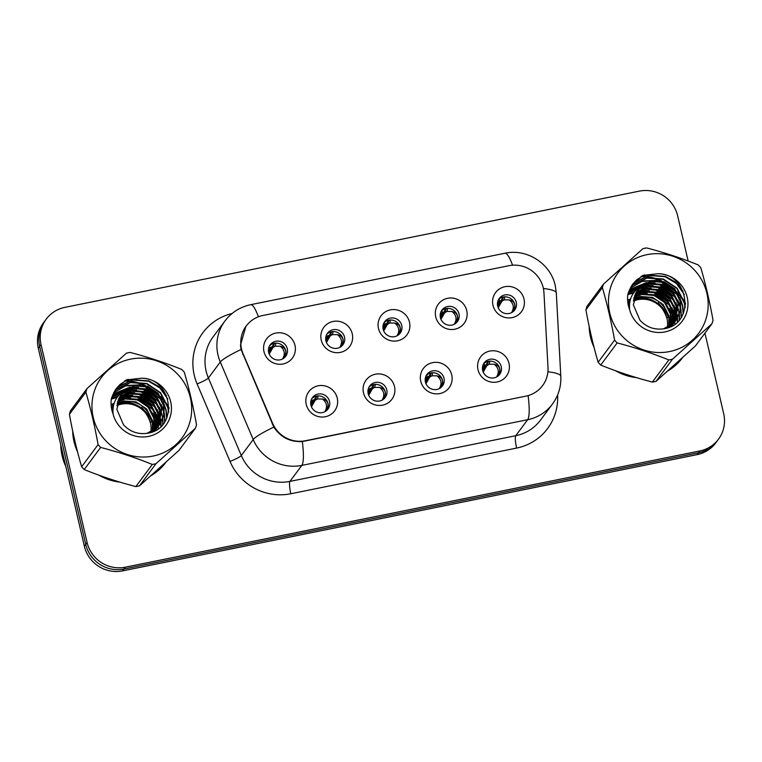 <?xml version="1.0" encoding="UTF-8"?>
<svg xmlns="http://www.w3.org/2000/svg" width="762" height="762" viewBox="0 0 762 762"><rect width="100%" height="100%" fill="white"/><g stroke="black" fill="none" stroke-linecap="round" stroke-linejoin="round"><path stroke-width="1.14" d="M394.497 386.553A16.078 15.611 -143.4 0 1 382.591 405.155A16.078 15.611 -143.4 0 1 363.493 392.821A16.078 15.611 -143.4 0 1 375.39 374.218A16.078 15.611 -143.4 0 1 394.497 386.553M368.17 393.621A9.649 9.373 36.6 0 0 385.21 397.497A9.649 9.373 36.6 0 0 379.352 382.514A9.649 9.373 36.6 0 0 368.17 393.621M451.742 374.971A16.078 15.611 -143.4 0 1 439.845 393.573A16.078 15.611 -143.4 0 1 420.748 381.238A16.078 15.611 -143.4 0 1 432.645 362.636A16.078 15.611 -143.4 0 1 451.742 374.971M425.415 382.038A9.649 9.373 36.6 0 0 442.465 385.915A9.649 9.373 36.6 0 0 436.607 370.932A9.649 9.373 36.6 0 0 425.415 382.038M508.997 363.388A16.078 15.611 -143.4 0 1 497.1 381.991A16.078 15.611 -143.4 0 1 477.993 369.656A16.078 15.611 -143.4 0 1 489.899 351.053A16.078 15.611 -143.4 0 1 508.997 363.388M482.67 370.456A9.649 9.373 36.6 0 0 499.71 374.332A9.649 9.373 36.6 0 0 493.852 359.35A9.649 9.373 36.6 0 0 482.67 370.456M337.242 398.135A16.078 15.611 -143.4 0 1 325.336 416.738A16.078 15.611 -143.4 0 1 306.238 404.403A16.078 15.611 -143.4 0 1 318.145 385.801A16.078 15.611 -143.4 0 1 337.242 398.135M310.915 405.203A9.649 9.373 36.6 0 0 327.955 409.08A9.649 9.373 36.6 0 0 322.097 394.097A9.649 9.373 36.6 0 0 310.915 405.203M352.244 333.785A16.078 15.611 -143.4 0 1 340.338 352.387A16.078 15.611 -143.4 0 1 321.24 340.052A16.078 15.611 -143.4 0 1 333.137 321.45A16.078 15.611 -143.4 0 1 352.244 333.785M325.917 340.852A9.649 9.373 36.6 0 0 342.957 344.729A9.649 9.373 36.6 0 0 337.099 329.746A9.649 9.373 36.6 0 0 325.917 340.852M409.489 322.202A16.078 15.611 -143.4 0 1 397.593 340.795A16.078 15.611 -143.4 0 1 378.485 328.47A16.078 15.611 -143.4 0 1 390.392 309.867A16.078 15.611 -143.4 0 1 409.489 322.202M383.162 329.27A9.649 9.373 36.6 0 0 400.202 333.137A9.649 9.373 36.6 0 0 394.354 318.164A9.649 9.373 36.6 0 0 383.162 329.27M466.744 310.61A16.078 15.611 -143.4 0 1 454.838 329.213A16.078 15.611 -143.4 0 1 435.74 316.887A16.078 15.611 -143.4 0 1 447.646 298.285A16.078 15.611 -143.4 0 1 466.744 310.61M440.417 317.687A9.649 9.373 36.6 0 0 457.457 321.554A9.649 9.373 36.6 0 0 451.599 306.581A9.649 9.373 36.6 0 0 440.417 317.687M523.999 299.028A16.078 15.611 -143.4 0 1 512.093 317.63A16.078 15.611 -143.4 0 1 492.995 305.305A16.078 15.611 -143.4 0 1 504.892 286.702A16.078 15.611 -143.4 0 1 523.999 299.028M497.672 306.105A9.649 9.373 36.6 0 0 514.712 309.972A9.649 9.373 36.6 0 0 508.854 294.989A9.649 9.373 36.6 0 0 497.672 306.105M294.989 345.367A16.078 15.611 -143.4 0 1 283.083 363.969A16.078 15.611 -143.4 0 1 263.985 351.634A16.078 15.611 -143.4 0 1 275.892 333.032A16.078 15.611 -143.4 0 1 294.989 345.367M268.662 352.435A9.649 9.373 36.6 0 0 285.702 356.311A9.649 9.373 36.6 0 0 279.845 341.328A9.649 9.373 36.6 0 0 268.662 352.435M369.037 387.067A9.649 9.373 -143.4 0 1 384.372 398.469M426.291 375.476A9.649 9.373 -143.4 0 1 441.627 386.886M483.537 363.893A9.649 9.373 -143.4 0 1 498.881 375.304M311.782 398.65A9.649 9.373 -143.4 0 1 327.127 410.051M326.784 334.289A9.649 9.373 -143.4 0 1 342.119 345.7M384.038 322.707A9.649 9.373 -143.4 0 1 399.374 334.108M441.284 311.125A9.649 9.373 -143.4 0 1 456.628 322.526M498.538 299.542A9.649 9.373 -143.4 0 1 513.874 310.944M269.529 345.872A9.649 9.373 -143.4 0 1 284.864 357.283M243.049 353.701A28.937 28.108 -143.4 0 1 241.506 348.948A28.937 28.108 -143.4 0 1 246.183 326.041A28.937 28.108 -143.4 0 1 262.928 315.468L508.883 265.709A28.937 28.108 -143.4 0 1 543.963 292.818L548.002 367.57A28.937 28.108 -143.4 0 1 542.62 385.562A28.937 28.108 -143.4 0 1 525.875 396.135L305.438 440.731A28.937 28.108 -143.4 0 1 272.606 423.291L243.049 353.701L242.611 354.301M72.676 430.968A51.987 50.483 36.6 0 0 74 441.541A51.987 50.483 36.6 0 0 77.505 451.714M99.003 475.221A51.987 50.483 36.6 0 0 119.92 482.117M151.314 475.459A51.987 50.483 36.6 0 0 165.84 462.42A51.987 50.483 36.6 0 0 165.868 462.382M165.221 463.229A51.987 50.483 36.6 0 0 165.725 462.505M589.178 326.479A51.987 50.483 36.6 0 0 590.502 337.042A51.987 50.483 36.6 0 0 594.017 347.215M615.506 370.723A51.987 50.483 36.6 0 0 636.432 377.619M667.817 370.961A51.987 50.483 36.6 0 0 682.342 357.921A51.987 50.483 36.6 0 0 682.371 357.883M681.723 358.731A51.987 50.483 36.6 0 0 682.228 358.007M525.875 396.135L302.333 441.56C290.179 442.16 280.673 437.34 273.815 427.111L241.078 349.482L240.468 345.157L245.916 326.279M688.162 261.023L677.637 215.779A32.156 31.223 36.6 0 0 639.432 191.119L64.846 307.372A32.156 31.223 36.6 0 0 46.244 319.116L43.501 322.812A32.156 31.223 36.6 0 0 38.3 348.263L84.363 546.221A32.156 31.223 36.6 0 0 122.568 570.881L697.154 454.628L698.525 452.78A32.156 31.223 36.6 0 0 717.128 441.036A32.156 31.223 36.6 0 1 698.525 452.78L123.939 569.033L698.525 452.78L699.897 450.933A32.156 31.223 36.6 0 0 718.499 439.188A32.156 31.223 36.6 0 0 723.7 413.737L704.945 333.146M84.363 546.221L85.735 544.373A32.156 31.223 36.6 0 0 123.939 569.033A32.156 31.223 36.6 0 1 85.735 544.373L39.672 346.415L85.735 544.373L87.106 542.525A32.156 31.223 36.6 0 0 125.311 567.185L699.897 450.933M44.872 320.964A32.156 31.223 36.6 0 0 39.672 346.415A32.156 31.223 36.6 0 1 44.872 320.964M169.05 407.794A51.987 50.483 36.6 0 0 160.563 396.411M156.486 392.649A51.987 50.483 36.6 0 0 150.209 388.163M145.485 385.601A51.987 50.483 36.6 0 0 125.387 380.448M685.562 303.295A51.987 50.483 36.6 0 0 677.066 291.913M672.989 288.16A51.987 50.483 36.6 0 0 666.712 283.674M661.987 281.102A51.987 50.483 36.6 0 0 641.89 275.949M46.244 319.116A32.156 31.223 36.6 0 0 41.043 344.576L87.106 542.525M697.154 454.628A32.156 31.223 36.6 0 0 715.756 442.884L718.499 439.188M269.205 354.082L272.777 347.767L273.472 344.424L274.139 343.824L273.529 347.129L272.777 347.767M273.529 347.129L275.282 346.186L275.854 343.138M280.178 346.224C284.445 349.606 285.369 353.597 282.959 358.188C285.226 355.683 286.121 353.197 285.645 350.749C285.007 348.358 283.178 346.843 280.178 346.224L275.282 346.186M268.453 351.092L271.196 347.596L270.929 347.053L268.538 348.796M273.472 344.424L268.719 352.663M275.13 343.195L274.139 343.824M315.725 397.202L310.972 405.441M310.705 403.86L313.449 400.364L313.182 399.821L310.791 401.564M311.458 406.86L315.03 400.536L315.735 397.192L316.392 396.602L315.782 399.898L315.03 400.536M315.782 399.898L317.535 398.955L318.106 395.907M322.431 399.002C326.698 402.374 327.631 406.365 325.212 410.966C327.479 408.451 328.374 405.965 327.898 403.508C327.25 401.117 325.431 399.612 322.431 399.002L317.535 398.955M317.392 395.964L316.392 396.602M326.46 342.5L330.032 336.185L330.727 332.842L331.394 332.242L330.775 335.547L330.032 336.185M330.775 335.547L332.537 334.604L333.108 331.556M337.423 334.642C341.7 338.023 342.624 342.014 340.214 346.605C342.471 344.1 343.367 341.614 342.9 339.166C342.252 336.766 340.433 335.261 337.423 334.642L332.537 334.604M325.698 339.509L328.451 336.013L328.184 335.471L325.784 337.214M330.727 332.842L325.974 341.081M332.384 331.613L331.394 332.242M383.715 330.918L387.287 324.593L387.982 321.259L388.649 320.659L388.029 323.955L387.287 324.593M388.029 323.955L389.792 323.021L390.354 319.973M394.678 323.059C398.945 326.441 399.879 330.432 397.459 335.023C399.726 332.518 400.622 330.032 400.145 327.584C399.507 325.183 397.688 323.679 394.678 323.059L389.792 323.021M382.953 327.927L385.705 324.431L385.439 323.879L383.038 325.631M387.982 321.259L383.219 329.498M389.63 320.03L388.649 320.659M440.96 319.335L444.532 313.011L445.237 309.677L445.894 309.077L445.284 312.372L444.532 313.011M445.284 312.372L447.037 311.439L447.608 308.391M451.933 311.477C456.2 314.858 457.133 318.849 454.714 323.44C456.981 320.935 457.876 318.449 457.4 316.001C456.762 313.601 454.933 312.096 451.933 311.477L447.037 311.439M440.207 316.344L442.951 312.849L441.56 310.858L442.684 312.296M442.693 312.315L440.293 314.049M445.237 309.677L440.474 317.916M446.884 308.439L445.894 309.077M498.215 307.753L501.787 301.428L502.482 298.094L503.149 297.494L502.529 300.79L501.787 301.428M502.529 300.79L504.292 299.857L504.863 296.809M509.178 299.895C513.455 303.276 514.379 307.267 511.969 311.858C514.226 309.353 515.131 306.867 514.655 304.419C514.017 302.019 512.188 300.514 509.178 299.895L504.292 299.857M497.453 304.762L500.205 301.266L498.815 299.275L499.939 300.714M499.948 300.733L497.538 302.466M502.482 298.094L497.729 306.334M504.139 296.856L503.149 297.494M368.713 395.278L372.285 388.953L372.98 385.61L368.227 393.859M367.951 392.278L370.703 388.782L370.437 388.239L368.036 389.982M374.647 384.381L373.647 385.02L373.028 388.315L372.285 388.953M373.028 388.315L374.79 387.372L375.361 384.324M379.676 387.41C383.953 390.792 384.877 394.783 382.467 399.374C384.734 396.859 385.629 394.373 385.153 391.916C384.505 389.534 382.676 388.029 379.676 387.41L374.79 387.372M372.98 385.61L373.647 385.02M425.968 383.696L429.539 377.371L430.235 374.028L425.472 382.267M425.206 380.695L427.958 377.2L426.558 375.218L427.673 376.638M427.701 376.666L425.291 378.4M431.892 372.799L430.901 373.437L430.282 376.733L429.539 377.371M430.282 376.733L432.044 375.79L432.606 372.742M436.931 375.828C441.198 379.209 442.131 383.2 439.712 387.791C441.989 385.277 442.884 382.791 442.398 380.333C441.75 377.952 439.931 376.447 436.931 375.828L432.044 375.79M430.235 374.028L430.901 373.437M487.48 362.455L482.727 370.684M482.46 369.113L485.213 365.617L483.813 363.636L484.927 365.055M484.946 365.084L482.546 366.817M483.213 372.104L486.785 365.789L487.49 362.445L488.147 361.845L487.537 365.15L486.785 365.789M487.537 365.15L489.29 364.207L489.861 361.159M494.186 364.246C498.453 367.627 499.386 371.618 496.967 376.209C499.234 373.694 500.129 371.208 499.653 368.751C499.005 366.37 497.186 364.865 494.186 364.246L489.29 364.207M489.147 361.217L488.147 361.855M169.012 408.823A51.445 49.959 36.6 0 0 161.725 398.412M159.21 395.802A51.445 49.959 36.6 0 0 146.418 386.639M143.266 385.162A51.445 49.959 36.6 0 0 124.568 380.943M73.381 434.264A51.445 49.959 36.6 0 0 74.514 441.436A51.445 49.959 36.6 0 0 76.686 448.437M60.741 444.694A53.588 52.045 36.6 0 0 62.103 455.771A53.588 52.045 36.6 0 0 65.78 466.373M154.248 426.491L154.105 425.882M158.496 428.52A34.947 33.938 36.6 0 0 158.22 426.587M158.086 425.834A34.947 33.938 36.6 0 0 157.82 424.586A34.947 33.938 36.6 0 0 157.81 424.567M157.658 423.939A34.947 33.938 36.6 0 0 156.82 421.129M156.315 419.748A34.947 33.938 36.6 0 0 152.8 413.023M149.562 408.88A34.947 33.938 36.6 0 0 135.379 399.298M130.759 397.935A34.947 33.938 36.6 0 0 124.225 397.116M122.996 397.097A34.947 33.938 36.6 0 0 120.634 397.192M120.148 397.231A34.947 33.938 36.6 0 0 119.339 397.307M116.91 397.669A34.947 33.938 36.6 0 0 111.29 399.202L117.881 396.335M151.381 419.005L141.77 407.289L146.085 413.318M156.01 472.316A51.445 49.959 36.6 0 0 163.801 464.258M102.222 476.364A51.445 49.959 36.6 0 0 116.672 481.127M153.791 473.25A51.445 49.959 36.6 0 0 163.411 464.601M152.714 422.148L154.124 427.387M154.286 428.406L154.457 429.72M685.514 304.324A51.445 49.959 36.6 0 0 678.228 293.913M675.723 291.303A51.445 49.959 36.6 0 0 662.93 282.15M659.778 280.664A51.445 49.959 36.6 0 0 641.071 276.444M589.883 329.765A51.445 49.959 36.6 0 0 591.026 336.937A51.445 49.959 36.6 0 0 593.188 343.938M670.751 321.993L670.617 321.383M674.999 324.021A34.947 33.938 36.6 0 0 674.722 322.088M674.589 321.335A34.947 33.938 36.6 0 0 674.322 320.088A34.947 33.938 36.6 0 0 674.313 320.069M674.16 319.44A34.947 33.938 36.6 0 0 673.322 316.63L674.913 315.897M672.817 315.249A34.947 33.938 36.6 0 0 669.303 308.524M666.064 304.381A34.947 33.938 36.6 0 0 651.891 294.799M647.271 293.437A34.947 33.938 36.6 0 0 640.728 292.618M639.509 292.598A34.947 33.938 36.6 0 0 637.146 292.694M636.651 292.732A34.947 33.938 36.6 0 0 635.841 292.808M633.413 293.17A34.947 33.938 36.6 0 0 627.793 294.703M667.883 314.506L658.282 302.79L662.588 308.82M672.522 367.817A51.445 49.959 36.6 0 0 680.304 359.759M618.725 371.866A51.445 49.959 36.6 0 0 633.174 376.628M670.293 368.751A51.445 49.959 36.6 0 0 679.923 360.102M669.217 317.649L670.627 322.888M670.798 323.907L670.96 325.222M150.838 431.863A24.498 23.793 36.6 0 0 150.457 422.977A24.498 23.793 36.6 0 0 121.349 404.184A24.498 23.793 36.6 0 0 116.91 405.546M113.138 407.537A24.498 23.793 36.6 0 0 112.357 408.07M153.095 456.057A50.378 48.92 36.6 0 0 190.386 397.774A50.378 48.92 36.6 0 0 130.54 359.14A50.378 48.92 36.6 0 0 93.24 417.433A50.378 48.92 36.6 0 0 153.095 456.057M81.629 466.773L98.088 444.627C94.764 426.187 90.697 408.689 85.877 392.144A57.874 56.207 36.6 0 1 86.963 388.62L70.504 410.756A57.874 56.207 36.6 0 0 69.409 414.29C72.752 432.826 76.829 450.313 81.629 466.773A57.874 56.207 36.6 0 0 84.191 469.563C100.603 476.212 117.824 481.879 135.855 486.585L152.314 464.449A57.874 56.207 36.6 0 0 154.153 464.106A57.874 56.207 36.6 0 0 155.972 463.706L139.513 485.851L178.965 450.39L195.424 428.244L155.972 463.706M195.424 428.244A57.874 56.207 36.6 0 0 196.52 424.72C193.196 406.27 189.128 388.782 184.309 372.227A57.874 56.207 36.6 0 0 181.747 369.446C165.192 362.75 147.971 357.073 130.073 352.415A57.874 56.207 36.6 0 0 128.245 352.758A57.874 56.207 36.6 0 0 126.416 353.158L86.963 388.62M135.855 486.585A57.874 56.207 36.6 0 0 137.693 486.251A57.874 56.207 36.6 0 0 139.513 485.851M117.186 403.631L123.282 401.584C137.798 400.288 147.333 406.775 151.905 421.024L150.457 422.977C145.885 408.727 136.341 402.241 121.834 403.536L116.977 405.013M113.205 407.079L112.528 407.556M112.195 407.813L111.519 408.346M152.333 431.082L152.39 420.367L146.647 409.013L136.15 401.917L123.768 400.926L117.272 403.184L127.273 403.165M112.843 406.27L111.938 407.118M112.671 406.651L111.747 407.489M111.452 407.775L113.871 404.127M153.819 430.159L154.334 417.767L148.58 406.403L138.093 399.307L125.701 398.326L117.7 401.46M113.586 404.812L112.766 405.708M112.5 406.022L111.385 407.47M153.457 430.397L153.848 418.414L148.104 407.051L137.608 399.964L125.225 398.974L117.586 401.879M113.395 405.165L112.547 406.06M112.281 406.365L111.509 407.308M155.2 429.168L156.267 415.157L150.524 403.793L140.027 396.707L127.645 395.716L118.243 399.812M154.867 429.425L155.781 415.814L150.038 404.451L139.541 397.354L127.159 396.373L118.1 400.212M113.852 404.193L113.443 404.698M156.486 428.101L158.201 412.556L152.457 401.193L141.961 394.097L129.578 393.116L118.882 398.25M113.633 404.974L111.833 409.908M156.172 428.377L157.724 413.204L151.971 401.841L141.484 394.745L129.092 393.763L118.71 398.631M113.757 404.508L111.7 409.27M157.677 426.968L160.144 409.946L154.4 398.583L143.904 391.487L131.521 390.506L119.634 396.754M157.391 427.253L159.658 410.594L153.914 399.24L143.418 392.144L131.035 391.154L119.434 397.126M112.919 409.861L112.681 412.918M158.772 425.758L162.077 407.337L156.334 395.983L145.837 388.887L133.455 387.896L122.539 393.23L120.472 395.335M158.506 426.072L161.592 407.994L155.848 396.631L145.351 389.534L132.969 388.553L122.053 393.878L120.253 395.678M147.037 433.321L156.629 427.968L159.791 424.491L164.059 414.985L164.02 404.736L158.267 393.373L147.78 386.277L135.388 385.296L124.473 390.63L121.377 394.03L116.824 409.27L123.473 424.729C129.921 431.673 137.779 434.54 147.047 433.321C179.461 429.292 172.888 377.79 141.322 378.209L126.378 379.905L116.234 388.591L111.376 398.536C110.633 403.831 111.195 409.003 113.09 414.071A29.947 29.08 36.6 0 0 148.514 436.407A29.947 29.08 36.6 0 0 171.231 404.832A29.947 29.08 36.6 0 0 141.322 378.209M159.544 424.815L163.62 415.433L163.535 405.384L157.782 394.03L147.295 386.934L134.912 385.943L123.987 391.277L121.739 393.592M152.105 431.997L152.238 431.511M153.372 431.492L153.695 430.568M153.076 431.616L153.333 430.816M154.553 430.711L155.048 429.558M154.238 430.978L154.715 429.816M155.096 430.663L155.534 429.93M155.743 429.568L156.305 428.473M154.962 430.73L155.257 430.225M155.448 429.863L156 428.749M155.21 430.606L156.62 428.711M156.839 428.368L157.477 427.32M155.267 430.578L155.915 429.701M155.667 430.025L156.353 429.016M156.572 428.673L157.191 427.615M153.934 431.235L158.553 426.101M154.486 430.978L157.848 427.101M157.61 427.425L158.296 426.415M150.009 432.683L156.143 428.625L159.791 424.491M153.743 431.321A29.947 29.08 36.6 0 0 153.714 430.559M153.648 429.692A29.947 29.08 36.6 0 0 152.952 425.396M151.676 421.338A29.947 29.08 36.6 0 0 121.139 402.088M119.167 402.298A29.947 29.08 36.6 0 0 117.415 402.593A29.947 29.08 36.6 0 0 117.405 402.603M111.119 405.013L113.909 403.993M114.071 403.479A29.947 29.08 36.6 0 0 111.1 404.641M113.09 414.071C112.166 403.889 115.957 396.069 124.473 390.63M98.088 444.627A57.874 56.207 36.6 0 0 100.651 447.418L84.191 469.563M85.877 392.144L69.409 414.29M152.314 464.449C135.903 457.8 118.681 452.123 100.651 447.418M153.981 410.489L136.941 396.85L134.893 396.221M130.616 395.354L124.406 395.164M123.292 395.268L121.244 395.554M120.844 395.621L120.215 395.745M160.811 426.549L160.792 423.034M160.782 422.9L160.715 422.081M160.677 421.624L160.344 419.348M160.106 418.157L158.048 411.89M155.924 407.88L138.884 394.24L136.836 393.611M132.559 392.754L126.349 392.563M125.225 392.659L123.177 392.944M122.787 393.021L122.13 393.144M120.501 393.535L111.671 397.545M162.716 424.539L162.658 419.481M162.611 419.014L162.287 416.738M162.049 415.547L159.991 409.289M157.858 405.27L140.818 391.639L138.77 391.001M134.493 390.144L128.283 389.953M127.168 390.049L125.111 390.334M124.72 390.411L112.233 395.926M164.649 421.967L164.221 414.137M163.982 412.947L161.925 406.679M159.801 402.669L142.761 389.03L140.713 388.401M136.436 387.544L130.216 387.353M129.102 387.448L112.871 394.364M166.64 418.376L165.916 410.299L163.868 404.079M161.735 400.06L144.694 386.429L142.646 385.791M138.37 384.934L125.301 386.01L113.586 392.859M168.535 412.528L167.85 407.699L160.325 392.982L146.628 383.819L130.473 382.6L116.224 389.601L114.376 391.411M167.773 398.955L159.887 387.963L148.571 381.219L132.407 380L118.167 387.001L115.243 390.011M128.073 379.314L120.101 384.391L116.157 388.696M156.82 421.119L158.41 420.395M158.248 419.719L155.496 412.385M152.105 407.137L138.56 397.031M132.731 395.335L125.33 394.802M124.054 394.887L121.72 395.183M121.272 395.259L120.501 395.411M118.148 396.002L111.319 398.983M161.049 426.32L161.03 422.653M161.02 422.491L160.944 421.538M160.887 421.015L160.487 418.462M160.191 417.119L157.439 409.785M154.038 404.527L140.494 394.43M134.664 392.725L127.273 392.192M125.987 392.278L123.663 392.582M123.206 392.659L122.434 392.811M120.929 393.163L111.738 397.345M162.954 424.263L162.877 418.938M162.82 418.414L162.42 415.852M162.125 414.509L159.372 407.175M155.972 401.926L142.437 391.82M136.608 390.125L129.207 389.592M127.93 389.677L125.597 389.973M125.149 390.049L112.309 395.726M164.897 421.586L164.363 413.252M164.059 411.899L161.306 404.574M157.915 399.317L144.37 389.211M138.541 387.515L131.14 386.982M129.864 387.067L112.957 394.173M166.897 417.814L166.154 409.975L163.249 401.965M159.849 396.716L146.314 386.61M140.475 384.905L126.463 385.42L113.681 392.678M168.726 411.48L168.097 407.365L160.572 392.659L146.875 383.496L130.712 382.276L116.472 389.277L114.481 391.23M166.545 395.697L158.877 386.544L148.809 380.886L132.655 379.676L118.405 386.667L115.357 389.839M152.733 422.31L154.343 421.843M154.857 421.691L156.343 421.253M667.341 327.365A24.498 23.793 36.6 0 0 666.96 318.478A24.498 23.793 36.6 0 0 637.851 299.685A24.498 23.793 36.6 0 0 633.422 301.047M629.641 303.038A24.498 23.793 36.6 0 0 628.86 303.571M669.598 351.558A50.378 48.92 36.6 0 0 706.888 293.275A50.378 48.92 36.6 0 0 647.043 254.651A50.378 48.92 36.6 0 0 609.752 312.934A50.378 48.92 36.6 0 0 669.598 351.558M598.132 362.274L614.591 340.138C611.276 321.688 607.2 304.19 602.38 287.645A57.874 56.207 36.6 0 1 603.475 284.121L587.016 306.257A57.874 56.207 36.6 0 0 585.921 309.791C589.264 328.327 593.331 345.815 598.132 362.274A57.874 56.207 36.6 0 0 600.694 365.065C617.106 371.713 634.327 377.38 652.367 382.086L668.826 359.95A57.874 56.207 36.6 0 0 670.665 359.607A57.874 56.207 36.6 0 0 672.484 359.207L656.025 381.352L695.477 345.891L711.937 323.745L672.484 359.207M711.937 323.745A57.874 56.207 36.6 0 0 713.032 320.221C709.708 301.771 705.631 284.283 700.811 267.729A57.874 56.207 36.6 0 0 698.249 264.947C681.695 258.251 664.474 252.574 646.586 247.917A57.874 56.207 36.6 0 0 644.747 248.26A57.874 56.207 36.6 0 0 642.928 248.66L603.475 284.121M652.367 382.086A57.874 56.207 36.6 0 0 654.196 381.752A57.874 56.207 36.6 0 0 656.025 381.352M633.698 299.133L639.794 297.085C654.301 295.789 663.845 302.276 668.417 316.525L666.96 318.478C662.388 304.228 652.853 297.752 638.337 299.037L633.479 300.514M629.707 302.581L629.041 303.057M628.698 303.314L628.031 303.848M668.846 326.584L668.903 315.868L663.15 304.514L652.663 297.418L640.271 296.428L633.784 298.685L643.776 298.666M629.345 301.771L628.45 302.619M629.174 302.152L628.259 302.99M670.331 325.66L670.836 313.268L665.093 301.904L654.596 294.808L642.214 293.827L634.213 296.961M630.098 300.314L629.269 301.219M629.002 301.523L627.888 302.971M669.969 325.898L670.35 313.915L664.607 302.552L654.11 295.466L641.728 294.475L634.089 297.38M629.898 300.666L629.05 301.562M628.783 301.866L628.012 302.809M671.713 324.669L672.77 310.658L667.026 299.295L656.539 292.208L644.147 291.217L634.746 295.313M630.374 299.628L627.945 303.314M671.37 324.926L672.294 311.315L666.54 299.952L656.053 292.856L643.661 291.875L634.603 295.713M630.355 299.695L629.955 300.199M672.989 323.602L674.713 308.058L668.969 296.694L658.473 289.598L646.09 288.617L635.394 293.751M630.145 300.476L628.345 305.41M672.684 323.879L674.227 308.705L668.484 297.342L657.987 290.246L645.604 289.265L635.222 294.132M630.269 300.009L628.202 304.771M674.179 322.469L676.646 305.448L670.903 294.084L660.406 286.988L648.024 286.007L636.137 292.256M673.894 322.755L676.161 306.105L670.417 294.742L659.921 287.645L647.538 286.655L635.937 292.627M629.431 305.362L629.193 308.42M675.284 321.259L678.59 302.847L672.836 291.484L662.349 284.388L649.957 283.407L639.042 288.731L636.984 290.836M675.018 321.574L678.104 303.495L672.351 292.132L661.864 285.036L649.481 284.055L638.566 289.389L636.765 291.179M640.975 286.131L637.88 289.531L633.327 304.771L639.985 320.231C646.424 327.174 654.282 330.041 663.559 328.822L673.141 323.469L676.294 319.992L680.571 310.486L680.523 300.238L674.78 288.874L664.283 281.778L651.901 280.797L640.975 286.131C632.47 291.579 628.679 299.39 629.602 309.572A29.947 29.08 36.6 0 0 665.026 331.908A29.947 29.08 36.6 0 0 687.743 300.333A29.947 29.08 36.6 0 0 657.825 273.71L642.88 275.406L632.746 284.093L627.888 294.037C627.136 299.333 627.707 304.505 629.602 309.572M676.046 320.316L680.123 310.934L680.037 300.885L674.294 289.531L663.797 282.435L651.415 281.445L640.499 286.779L638.251 289.093M668.617 327.498L668.741 327.012M669.884 326.993L670.198 326.069M669.579 327.117L669.846 326.317M671.055 326.212L671.56 325.06M670.741 326.479L671.227 325.317M671.608 326.165L672.046 325.431M672.246 325.069L672.817 323.974M671.474 326.231L671.76 325.726M671.96 325.364L672.513 324.25M671.722 326.107L673.122 324.212M673.351 323.869L673.979 322.821M671.77 326.079L672.417 325.203M672.179 325.526L672.865 324.517M673.084 324.174L673.703 323.117M670.436 326.736L675.056 321.602M670.989 326.479L674.36 322.602M674.113 322.926L674.799 321.916M666.512 328.184L672.656 324.126L676.294 319.992M663.559 328.822C695.963 324.793 689.4 273.291 657.825 273.71M670.255 326.822A29.947 29.08 36.6 0 0 670.217 326.06M670.16 325.193A29.947 29.08 36.6 0 0 669.465 320.897M668.179 316.84A29.947 29.08 36.6 0 0 637.642 297.59M635.67 297.799A29.947 29.08 36.6 0 0 633.927 298.094A29.947 29.08 36.6 0 0 633.908 298.104M627.631 300.514L630.412 299.495M630.574 298.98A29.947 29.08 36.6 0 0 627.612 300.142M614.591 340.138A57.874 56.207 36.6 0 0 617.163 342.919L600.694 365.065M602.38 287.645L585.921 309.791M668.826 359.95C652.415 353.301 635.194 347.624 617.163 342.919M670.493 305.991L653.453 292.351L651.405 291.722M647.129 290.855L640.918 290.665M639.794 290.77L637.746 291.055M637.356 291.122L636.718 291.246M634.384 291.836L627.802 294.675M677.323 322.05L677.304 318.535M677.294 318.402L677.227 317.583M677.18 317.125L676.856 314.849M676.618 313.658L674.561 307.391M672.427 303.381L655.387 289.741L653.339 289.112M649.062 288.255L642.852 288.065M641.737 288.16L639.68 288.446M639.289 288.522L638.632 288.646M637.003 289.036L628.174 293.046M679.228 320.05L679.161 314.982M679.113 314.515L678.79 312.239M678.551 311.048L676.494 304.79M674.37 300.771L657.33 287.141L655.282 286.512M651.005 285.645L644.785 285.455M643.671 285.55L641.623 285.845M641.223 285.912L628.736 291.427M681.161 317.468L680.733 309.639M680.495 308.448L678.437 302.181M676.304 298.171L659.263 284.531L657.215 283.902M652.939 283.045L646.728 282.854M645.604 282.95L629.374 289.865M683.152 313.877L682.419 305.8L680.371 299.58M678.237 295.561L661.197 281.93L659.149 281.292M654.872 280.435L641.804 281.511L630.088 288.36M685.048 308.029L684.362 303.2L676.837 288.484L663.14 279.321L646.976 278.111L632.736 285.102L630.879 286.912M684.286 294.456L676.389 283.464L665.074 276.72L648.919 275.501L634.67 282.502L631.746 285.512M644.576 274.815L636.603 279.892L632.67 284.197M674.761 315.22L672.008 307.886M668.607 302.638L655.063 292.532M649.234 290.836L641.842 290.303M640.556 290.389L638.232 290.684M637.775 290.76L637.003 290.913M634.66 291.503L627.821 294.484M677.561 321.821L677.542 318.154M677.523 317.992L677.447 317.04M677.389 316.516L676.989 313.963M676.694 312.62L673.941 305.286M670.541 300.028L657.006 289.931M651.177 288.227L643.776 287.693M642.499 287.779L640.166 288.084M639.718 288.16L638.937 288.312M637.432 288.665L628.24 292.846M679.466 319.764L679.39 314.439M679.333 313.915L678.932 311.353M678.628 310.01L675.875 302.676M672.484 297.428L658.939 287.322M653.11 285.626L645.709 285.093M644.433 285.178L642.109 285.474M641.652 285.55L628.812 291.227M681.409 317.087L680.866 308.753M680.571 307.41L677.818 300.076M674.418 294.818L660.883 284.721M655.044 283.016L647.652 282.483M646.376 282.569L629.46 289.674M683.4 313.315L682.666 305.476L679.752 297.466M676.361 292.217L662.816 282.111M656.987 280.416L642.966 280.921L630.184 288.179M685.228 306.981L684.6 302.876L677.075 288.16L663.378 278.997L647.224 277.778L632.974 284.778L630.984 286.731M683.057 291.198L675.38 282.045L665.321 276.387L649.157 275.177L634.908 282.178L631.86 285.35M669.236 317.811L670.846 317.344M671.36 317.192L672.856 316.754M272.606 423.291L272.158 423.891M557.593 395.021L557.593 395.183A53.588 52.045 -143.4 0 1 516.626 448.075L290.827 493.757A10.716 1.924 -101.4 0 1 289.951 481.393L301.857 465.392A42.872 41.634 -143.4 0 1 253.213 439.55L220.285 362.007A42.872 41.634 -143.4 0 1 217.989 354.968A42.872 41.634 -143.4 0 1 224.923 321.021L213.027 337.033A42.872 41.634 36.6 0 0 206.092 370.97A42.872 41.634 36.6 0 0 208.388 378.009L241.316 455.552A42.872 41.634 36.6 0 0 289.951 481.393L515.75 435.712A42.872 41.634 36.6 0 0 540.563 420.053L552.46 404.05A42.872 41.634 -143.4 0 1 527.647 419.71L301.857 465.392A37.509 6.744 -101.4 0 0 302.333 441.56M241.078 349.482A37.509 4.62 -23 0 0 220.285 362.007L208.388 378.009A10.716 1.324 157 0 1 197.101 383.905A53.588 52.045 -143.4 0 1 232.086 313.515M512.578 265.214A37.509 6.744 -101.4 0 0 504.911 253.251L250.688 304.686A37.509 6.744 78.6 0 1 258.404 316.782M528.133 395.878A37.509 6.744 78.6 0 1 527.647 419.71L515.75 435.712A10.716 1.924 -101.4 0 0 516.626 448.075M547.916 371.789A37.509 6.963 -3.1 0 1 560.803 376.304C561.261 386.524 558.479 395.764 552.46 404.05M290.827 493.757A53.588 52.045 -143.4 0 1 230.029 461.448A10.716 1.324 157 0 0 241.316 455.552L253.213 439.55A37.509 4.62 -23 0 1 273.815 427.111M543.392 288.493A37.509 6.963 -3.1 0 1 556.308 293.018L560.803 376.304M230.029 461.448L197.101 383.905M41.043 344.576L38.3 348.263M125.311 567.185L122.568 570.881M385.42 323.869L384.305 322.45M246.183 326.041L244.802 327.889M556.308 293.018L555.26 285.626C550.669 263.595 526.875 248.269 504.911 253.251M250.688 304.686C240.097 306.953 231.505 312.401 224.923 321.021M384.305 322.44L385.439 323.879"/></g></svg>
